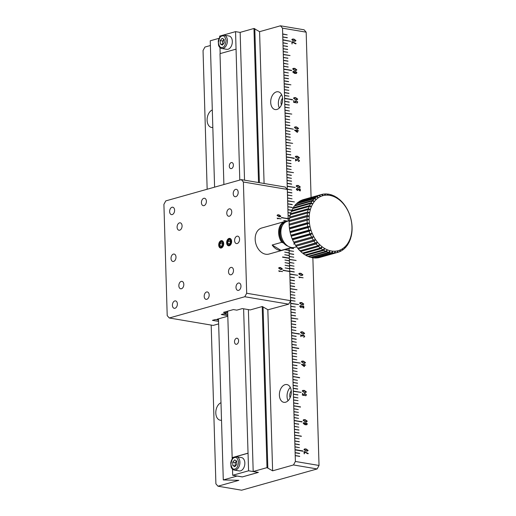 <?xml version="1.0" encoding="UTF-8"?>
<svg xmlns="http://www.w3.org/2000/svg" width="516" height="516" viewBox="0 0 516 516"><rect width="100%" height="100%" fill="white"/><g stroke="black" fill="none" stroke-linecap="round" stroke-linejoin="round"><path stroke-width="0.77" d="M220.848 248.067A3.754 2.438 99.6 0 1 219.358 246.009L219.274 245.61A3.025 1.967 99.6 0 1 219.197 244.9A3.025 1.967 99.6 0 1 219.797 242.514A3.025 1.967 99.6 0 1 222.835 242.281A3.025 1.967 99.6 0 1 222.067 246.822A3.025 1.967 99.6 0 1 219.274 245.61M219.797 242.514L220.01 242.159A3.754 2.438 99.6 0 1 222.086 240.708M219.88 243.558L219.919 245.764L221.229 246.545L222.506 245.119L222.467 242.913L221.158 242.133L219.88 243.558L222.486 244.004M219.919 245.764L221.661 246.061M244.539 180.181L240.153 32.373L253.962 28.483L259.58 31.67L280.446 25.8L304.098 29.793L306.169 32.166L311.077 197.447M317.134 468.947L293.481 464.955L272.616 470.824L266.998 467.638L253.188 471.527L258.368 472.398L242.275 476.932L237.096 476.055L223.286 479.945L238.837 480.332L217.971 486.207L241.623 490.2L317.134 468.947L319.03 465.458L312.87 257.819M210.393 45.518L204.936 47.053L203.04 50.542L207.155 189.249M211.186 325.074L215.901 483.834L217.971 486.207M219.197 38.274L210.251 40.79L214.591 187.153M290.347 248.054L293.546 248.596L290.734 247.944M319.03 465.458L295.384 461.465L295.21 455.699L299.712 456.286L295.204 455.525L295.126 452.771L299.628 453.532L295.12 452.597L295.036 449.9L302.924 451.236L295.029 449.61L294.952 446.914L299.454 447.675L294.946 446.74L294.862 443.986L299.37 444.747L294.855 443.812L294.778 441.057L299.28 441.819L294.771 440.883L294.688 438.129L299.196 438.89L294.681 437.955L294.604 435.233L301.35 436.143L294.597 435.001L294.513 432.279L299.022 433.04L294.507 432.098L294.43 429.351L298.932 430.112L294.423 429.17L294.339 426.422L298.848 427.183L294.339 426.248L294.255 423.494L298.758 424.255L294.249 423.32L294.172 420.624L302.054 421.959L294.159 420.334L294.081 417.637L298.583 418.399L294.075 417.463L293.991 414.709L298.5 415.47L293.991 414.535L293.907 411.781L298.409 412.368L293.901 411.607L293.823 408.853L298.325 409.614L293.817 408.678L293.733 405.957L300.486 406.866L293.727 405.724L293.649 403.002L298.151 403.764L293.643 402.822L293.559 400.074L298.061 400.655L293.552 399.894L293.475 397.146L297.977 397.907L293.469 396.972L293.385 394.218L297.893 394.979L293.378 394.043L293.301 391.347L301.176 392.386L293.294 391.057L293.211 388.361L297.719 389.122L293.204 388.187L293.127 385.433L297.629 386.194L293.12 385.258L293.036 382.504L297.545 383.265L293.03 382.33L292.953 379.576L297.455 380.337L292.946 379.402L292.862 376.68L299.615 377.589L292.856 376.448L292.778 373.726L297.281 374.481L292.772 373.545L292.688 370.798L297.197 371.559L292.688 370.617L292.604 367.869L297.106 368.63L292.598 367.689L292.514 364.941L297.023 365.702L292.514 364.767L292.43 362.071L300.306 363.109L292.424 361.781L292.34 359.084L296.848 359.846L292.34 358.91L292.256 356.156L296.758 356.743L292.25 355.982L292.166 353.215L296.674 353.989L292.166 353.054L292.082 350.3L296.584 350.886L292.075 350.125L291.998 347.403L298.745 348.313L291.991 347.171L291.908 344.443L296.416 345.204L291.901 344.269L291.824 341.521L296.326 342.282L291.817 341.34L291.733 338.593L296.242 339.354L291.727 338.412L291.65 335.664L296.152 336.426L291.643 335.49L291.566 332.794L299.448 334.123L291.553 332.504L291.476 329.808L295.978 330.569L291.469 329.634L291.385 326.88L295.894 327.641L291.379 326.705L291.301 323.951L295.803 324.712L291.295 323.777L291.211 321.023L295.72 321.784L291.211 320.849L291.127 318.127L297.88 319.036L291.121 317.895L291.037 315.166L295.545 315.927L291.037 314.992L290.953 312.245L295.455 312.825L290.947 312.064L290.863 309.316L295.371 310.077L290.863 309.136L290.779 306.388L295.281 306.968L290.772 306.207L290.695 303.518L298.57 304.556L290.682 303.227L290.605 300.531L295.107 301.118L290.598 300.357L290.521 297.603L295.023 298.364L290.514 297.429L290.431 294.675L294.933 295.262L290.424 294.501L290.347 291.746L294.849 292.507L290.34 291.572L290.256 288.85L297.01 289.753L290.25 288.618L290.173 285.89L294.675 286.651L290.166 285.716L290.082 282.962L294.591 283.723L290.076 282.787L289.998 280.04L294.501 280.801L289.992 279.859L289.908 277.111L294.417 277.872L289.902 276.931L289.824 274.241L297.7 275.28L289.818 273.944L289.734 271.255L294.243 272.016L289.734 271.081L289.65 268.326L294.152 269.088L289.644 268.152L289.56 265.398L294.068 266.159L289.56 265.224L289.476 262.47L293.978 263.231L289.47 262.296L289.392 259.574L296.139 260.477L289.386 259.335L289.302 256.613L293.804 257.2L289.295 256.439L289.218 253.685L293.72 254.446L289.212 253.511L289.128 250.763L293.63 251.344L289.121 250.583L289.057 248.415L289.115 250.228L285.051 249.544M287.909 209.606L291.869 210.276L287.909 209.599L287.825 206.845L292.327 207.432L287.818 206.671L287.735 203.917L292.243 204.678L287.735 203.743L287.651 201.021L294.404 201.924L287.644 200.782L287.567 198.06L292.069 198.821L287.56 197.886L287.476 195.132L291.979 195.719L287.47 194.958L287.393 192.204L291.895 192.965L287.386 192.029L287.302 189.282L291.811 190.043L287.296 189.101L287.219 186.411L295.094 187.45L287.212 186.115L287.128 183.425L291.637 184.186L287.122 183.251L287.044 180.497L291.546 181.258L287.038 180.323L286.954 177.569L291.463 178.33L286.948 177.394L286.87 174.64L291.372 175.401L286.864 174.466L286.78 171.744L293.533 172.647L286.773 171.505L286.696 168.784L291.198 169.545L286.69 168.609L286.606 165.855L291.114 166.616L286.606 165.681L286.522 162.927L291.024 163.688L286.515 162.753L286.432 160.005L290.94 160.76L286.432 159.825L286.348 157.135L294.223 158.173L286.341 156.838L286.257 154.149L290.766 154.91L286.257 153.968L286.174 151.22L290.676 151.807L286.167 151.046L286.09 148.292L290.592 149.053L286.083 148.118L285.999 145.364L290.502 145.951L285.993 145.19L285.916 142.468L292.662 143.371L285.909 142.229L285.825 139.507L290.334 140.268L285.819 139.333L285.741 136.579L290.244 137.34L285.735 136.405L285.651 133.65L290.16 134.412L285.645 133.476L285.567 130.722L290.069 131.483L285.561 130.548L285.477 127.858L293.365 129.187L285.471 127.562L285.393 124.872L289.895 125.633L285.387 124.691L285.303 121.944L289.811 122.705L285.296 121.77L285.219 119.015L289.721 119.776L285.213 118.841L285.129 116.087L289.637 116.848L285.129 115.913L285.045 113.191L291.798 114.094L285.038 112.952L284.955 110.231L289.463 110.992L284.955 110.056L284.871 107.302L289.373 107.889L284.864 107.128L284.78 104.374L289.289 105.135L284.78 104.2L284.697 101.446L289.199 102.033L284.69 101.271L284.613 98.582L292.488 99.62L284.6 98.285L284.522 95.595L289.025 96.176L284.516 95.415L284.439 92.667L288.941 93.428L284.432 92.487L284.348 89.739L288.85 90.326L284.342 89.565L284.264 86.811L288.767 87.572L284.258 86.636L284.174 83.915L290.927 84.817L284.168 83.676L284.09 80.954L288.592 81.715L284.084 80.78L284 78.026L288.509 78.787L283.994 77.852L283.916 75.097L288.418 75.858L283.91 74.923L283.826 72.169L288.334 72.93L283.819 71.995L283.742 69.305L291.617 70.344L283.736 69.009L283.652 66.319L288.16 67.08L283.652 66.138L283.568 63.391L288.07 64.152L283.561 63.21L283.478 60.462L287.986 61.223L283.478 60.288L283.394 57.534L287.896 58.295L283.387 57.36L283.31 54.632L290.057 55.541L283.297 54.399L283.22 51.677L287.722 52.264L283.213 51.503L283.129 48.749L287.638 49.51L283.129 48.575L283.045 45.821L287.547 46.408L283.039 45.647L282.962 42.892L287.464 43.654L282.955 42.718L282.871 40.029L290.76 41.357L282.865 39.732L282.787 37.042L287.289 37.803L282.781 36.862L282.697 34.114L287.206 34.875L282.691 33.933L282.523 28.167L306.169 32.166M287.993 212.534L290.785 213.005L287.993 212.528L287.909 209.773L291.798 210.431M288.076 215.404L290.011 215.727L288.076 215.391L287.999 212.702L290.734 213.16M289.476 218.603L288.167 218.378L288.089 215.688L289.947 216.004M243.391 182L246.687 293.256L244.79 296.739L169.28 317.991L167.203 315.624L163.907 204.375L165.804 200.885L241.314 179.632L243.391 182L287.309 189.424L288.173 218.558L281.426 217.7L288.18 218.842L288.244 221.041L288.173 218.558L289.457 218.771M300.789 275.383L302.318 275.396L302.918 274.783L300.873 273.299L299.332 273.293L298.745 273.899L300.789 275.383M299.312 277.279L303.144 277.801L298.829 276.95L299.596 277.769M301.66 304.659L303.182 304.672L303.789 304.059L301.737 302.576L300.202 302.57L299.609 303.176L301.66 304.659M301.879 306.549L303.247 307.981L303.84 307.968L303.556 306.001L302.699 305.898L303.505 306.31L303.589 307.826L301.247 305.711L300.241 305.666L299.731 306.388L300.796 307.53L301.396 307.504L299.996 306.414L300.551 305.859L301.879 306.549M300.525 305.865L299.977 306.42L300.551 305.859L299.977 306.42L301.183 307.459M302.531 333.936L304.053 333.949L304.659 333.336L302.608 331.853L301.073 331.846L300.48 332.452L302.531 333.936M303.763 337.109L304.737 336.297L303.408 335.065L302.582 335.097L302.15 335.806L300.738 334.716L300.809 336.645L300.841 335.103L302.202 336.213L303.066 335.265L304.498 336.271L303.511 337.077L304.279 337.077M302.344 335.768L303.066 335.265L302.344 335.768M303.395 363.212L304.924 363.225L305.524 362.613L303.479 361.129L301.937 361.123L301.35 361.735L303.395 363.212M305.607 365.135L304.292 364.799L304.118 364.141L304.085 364.76L301.415 364.309L304.163 366.534L304.517 366.418L304.337 365.038L305.491 365.193M304.266 392.489L305.788 392.508L306.394 391.889L304.343 390.406L302.808 390.399L302.215 391.012L304.266 392.489M304.266 393.624L305.085 393.637L306.452 394.837L305.427 395.701L306.472 394.83L305.104 393.631L304.272 393.624L303.756 394.347L304.105 395.172L302.789 394.921L302.473 393.269L302.344 395.108L304.453 395.52L303.988 394.385L305.008 393.837L306.24 394.824L305.259 395.656L306.007 395.682M304.446 395.204L303.969 394.392L305.008 393.837M305.137 421.765L306.659 421.785L307.265 421.166L305.214 419.682L303.679 419.676L303.085 420.288L305.137 421.765M307.343 423.926L306.323 422.933L305.201 422.862L304.666 423.617L305.091 424.507C303.382 423.965 303.144 423.391 304.382 422.798L303.614 422.675L304.169 422.643L303.176 423.307L305.072 424.745L306.73 424.784L307.343 423.926L306.717 424.791M303.801 422.817L304.382 422.798M306.001 451.042L307.53 451.061L308.136 450.442L306.085 448.959L304.543 448.952L303.956 449.565L306.001 451.042M307.749 453.725L308.271 453.519L304.298 451.5L303.976 451.739L304.208 453.867L304.401 451.945L307.749 453.725M298.184 187.547L299.706 187.566L300.312 186.953L298.261 185.47L296.726 185.463L296.132 186.07L298.184 187.547M298.403 189.443L299.77 190.868L300.364 190.862L300.08 188.895L299.228 188.908L300.035 189.204L300.112 190.72L297.771 188.604L296.764 188.553L296.255 189.282L297.319 190.423L297.919 190.398L296.519 189.308L297.074 188.753L298.403 189.443M297.706 190.352L296.5 189.314L297.074 188.753M297.313 158.27L298.841 158.289L299.441 157.677L297.397 156.193L295.855 156.187L295.268 156.793L297.313 158.27M297.358 159.438L298.19 159.405L299.506 160.637L298.532 161.456L299.525 160.631L298.19 159.405L297.364 159.431L296.939 160.147L295.526 159.051L295.597 160.986L295.629 159.438L296.99 160.547L297.848 159.605L299.286 160.611L298.3 161.418L299.067 161.418M297.145 160.244L297.848 159.605M296.448 128.994L297.971 129.013L298.577 128.4L296.526 126.917L294.991 126.91L294.397 127.516L296.448 128.994M298.654 130.922L297.345 130.58L297.171 129.922L297.139 130.548L294.468 130.096L297.216 132.322L297.564 132.206L297.384 130.825L298.654 130.922M295.578 99.717L297.1 99.736L297.706 99.124L295.655 97.64L294.12 97.634L293.527 98.24L295.578 99.717M296.752 102.929L297.784 102.065L296.416 100.859L295.584 100.852L295.062 101.581L295.416 102.4L294.101 102.155L293.785 100.497L293.656 102.336L295.765 102.755L295.3 101.62L296.319 101.072L297.551 102.058L296.571 102.89L297.313 102.916M295.3 101.62L296.319 101.072L295.3 101.62M294.707 70.44L296.229 70.46L296.835 69.847L294.791 68.364L293.249 68.357L292.662 68.963L294.707 70.44M296.919 72.601L295.894 71.608L294.771 71.543L294.243 72.292L294.668 73.188C292.953 72.64 292.714 72.072 293.952 71.472L293.191 71.356L293.739 71.318L292.746 71.982L294.649 73.427L296.3 73.466L296.919 72.601L296.294 73.466M293.385 71.492L293.952 71.472M293.836 41.164L295.365 41.183L295.965 40.571L293.92 39.081L292.379 39.081L291.792 39.687L293.836 41.164M295.584 43.847L296.107 43.647L292.133 41.622L291.811 41.867L292.043 43.989L292.237 42.073L295.584 43.847M292.237 42.073L292.017 43.995M281.439 104.929A4.96 3.219 99.6 0 1 282.575 98.221M290.127 397.694A4.96 3.219 99.6 0 1 291.263 390.986M223.286 479.945L218.5 318.849M248.383 309.606L253.188 471.527M253.962 28.483L258.535 182.541M262.218 306.543L266.998 467.638M267.83 467.78L263.057 306.988M259.367 182.683L254.801 28.625M259.58 31.67L264.089 183.483M267.836 309.761L272.616 470.824M282.62 98.995A9.017 5.857 -80.4 0 0 278.163 91.784A9.017 5.857 -80.4 0 0 270.881 99.691A9.017 5.857 -80.4 0 0 275.157 109.56A9.017 5.857 -80.4 0 0 282.62 98.995M291.308 391.76A9.017 5.857 -80.4 0 0 286.851 384.549A9.017 5.857 -80.4 0 0 279.575 392.463A9.017 5.857 -80.4 0 0 283.845 402.325A9.017 5.857 -80.4 0 0 291.308 391.76M291.785 190.036L287.302 189.282M291.54 181.084L287.044 180.497M293.533 172.647L286.78 171.744M286.503 162.933L291.018 163.514M286.238 154.155L290.76 154.729M290.676 151.807L286.174 151.22M292.662 143.371L285.916 142.468M285.632 133.657L290.153 134.237M289.792 122.698L285.303 121.944M289.283 104.961L284.78 104.374M284.503 95.595L289.025 96.176M290.927 84.817L284.174 83.915M288.412 75.684L283.916 75.097M283.632 66.319L288.154 66.899M283.374 57.54L287.889 58.121M290.057 55.541L283.31 54.632M283.11 48.756L287.631 49.336M287.283 37.623L282.787 37.042M280.446 25.8L282.523 28.167M295.384 461.465L293.481 464.955M294.759 441.064L299.274 441.644M299.17 438.89L294.688 438.129M294.494 432.279L299.016 432.86M298.925 429.931L294.43 429.351M294.236 423.501L298.751 424.081M302.041 421.662L294.172 420.624M298.409 412.368L293.907 411.781M293.623 403.002L298.145 403.583M298.061 400.655L293.559 400.074M293.365 394.224L297.887 394.805M301.176 392.386L293.301 391.347M293.017 382.511L297.538 383.091M292.759 373.726L297.274 374.306M292.495 364.947L297.016 365.528M300.306 363.109L292.43 362.071M292.237 356.163L296.758 356.743M291.979 347.41L298.732 348.539M296.41 345.03L291.908 344.443M291.63 335.671L296.145 336.251M299.435 333.833L291.566 332.794M291.366 326.886L295.887 327.466M295.797 324.538L291.301 323.951M291.018 315.173L295.539 315.753M295.281 306.968L290.779 306.388M298.57 304.556L290.695 303.518M284.664 249.654L289.115 250.402L289.192 252.866L284.684 252.105L289.199 253.04L289.27 255.497L284.761 254.736L289.276 255.672L289.347 258.077L282.594 257.226L289.353 258.368L289.424 260.767L284.922 260.006L289.431 260.941L289.502 263.405L285 262.644L289.508 263.579L289.579 266.037L285.077 265.276L289.586 266.217L289.657 268.675L285.155 267.914L289.663 268.849L289.734 271.255L282.987 270.403L289.747 271.545L290.611 300.673L246.687 293.256M220.99 402.725A9.017 5.857 -80.4 0 0 215.804 412.071A9.017 5.857 -80.4 0 0 220.261 420.224A9.017 5.857 -80.4 0 0 221.512 420.23M212.302 109.96A9.017 5.857 -80.4 0 0 207.116 119.306A9.017 5.857 -80.4 0 0 211.573 127.458A9.017 5.857 -80.4 0 0 212.824 127.458M290.714 247.951L293.54 248.415M289.121 250.595L293.63 251.344M289.212 253.524L293.714 254.272M289.295 256.452L293.804 257.2M289.386 259.348L296.139 260.477M289.47 262.302L293.959 263.231M289.56 265.23L294.049 266.159M289.644 268.159L294.146 268.913M289.734 271.087L294.236 271.842M289.818 273.957L297.7 275.28M289.908 276.944L294.41 277.692M289.992 279.872L294.494 280.62M290.076 282.8L294.565 283.723M290.166 285.729L294.668 286.477M290.25 288.625L297.01 289.753M290.34 291.579L294.829 292.507M290.424 294.507L294.933 295.262M290.514 297.435L295.017 298.19M290.598 300.364L295.107 301.118M290.843 309.142L295.365 309.897M290.927 312.07L295.436 312.999M291.101 317.895L297.88 319.036M291.185 320.855L295.713 321.61M291.45 329.64L295.958 330.562M291.708 338.419L296.236 339.173M291.798 341.347L296.307 342.276M292.056 350.132L296.565 351.061M292.146 353.06L296.668 353.815M292.32 358.917L296.829 359.839M292.578 367.695L297.087 368.624M292.662 370.623L297.177 371.552M292.836 376.454L299.603 377.815M292.927 379.408L297.435 380.337M293.101 385.265L297.622 386.02M293.185 388.193L297.713 388.948M293.449 396.972L297.958 397.901M293.707 405.731L300.473 407.092M293.798 408.685L298.306 409.614M293.972 414.542L298.493 415.296M294.055 417.47L298.564 418.399M294.314 426.248L298.829 427.177M294.578 435.007L301.338 436.368M294.836 443.818L299.364 444.573M294.926 446.746L299.435 447.675M295.01 449.617L302.911 450.939M295.1 452.603L299.622 453.358M295.184 455.525L299.693 456.454M287.18 34.869L282.671 33.94M290.734 41.351L282.845 39.738M287.444 43.654L282.936 42.725M287.528 46.582L283.02 45.653M287.722 52.264L283.194 51.51M287.98 61.049L283.452 60.288M288.051 64.145L283.542 63.216M291.605 70.627L283.716 69.015M288.315 72.93L283.8 72.001M288.502 78.613L283.974 77.858M288.586 81.541L284.064 80.786M288.76 87.398L284.239 86.643M288.85 90.326L284.322 89.565M288.934 93.248L284.413 92.493M292.475 99.911L284.58 98.292M289.179 102.207L284.671 101.278M289.373 107.889L284.845 107.135M289.444 110.992L284.935 110.063M291.798 114.094L285.019 112.959M289.631 116.674L285.103 115.919M289.702 119.77L285.193 118.841M289.889 125.453L285.367 124.698M293.346 129.187L285.451 127.568M290.05 131.483L285.541 130.554M290.237 137.166L285.716 136.411M290.308 140.268L285.8 139.339M290.502 145.951L285.974 145.196M290.572 149.047L286.064 148.124M294.21 158.464L286.322 156.845M290.934 160.586L286.412 159.831M291.108 166.442L286.58 165.688M291.179 169.545L286.67 168.616M291.366 175.227L286.844 174.472M291.443 178.323L286.928 177.401M291.63 184.006L287.102 183.251M295.094 187.45L287.193 186.121M291.888 192.79L287.386 192.042M291.979 195.719L287.47 194.971M292.05 198.821L287.56 197.892M294.404 201.924L287.644 200.795M292.237 204.504L287.735 203.749M292.308 207.6L287.818 206.677M289.476 218.61L288.167 218.391M300.873 273.299L302.918 274.783M302.898 274.789L302.305 275.402M299.325 273.293L300.854 273.306M298.829 276.963L303.124 277.801M300.189 302.576L301.718 302.582L303.789 304.059M303.769 304.066L303.176 304.679M300.235 305.666L301.247 305.711M301.228 305.717L302.066 306.42M302.047 306.427L302.279 306.865M302.26 306.872L303.589 307.826M302.699 305.911L303.556 306.001M303.737 306.291L303.821 307.975M301.06 331.853L302.589 331.859L304.659 333.336M304.64 333.342L304.04 333.955M300.822 335.103L300.951 336.097M300.918 334.903L302.15 335.806M302.57 335.097L303.408 335.065M303.389 335.071L304.737 336.297L303.743 337.116M303.047 335.271L302.344 335.91M301.931 361.129L303.46 361.135L305.524 362.613M305.504 362.619L304.911 363.232M304.208 364.206L304.272 364.806L305.698 365.076M304.524 366.334L304.337 365.038M301.421 364.322L304.085 364.76M304.343 390.406L306.394 391.889M306.375 391.896L305.782 392.508M302.795 390.406L304.324 390.412M302.557 393.334L302.789 394.921M302.769 394.927L304.105 395.172M305.214 419.682L307.265 421.166M307.246 421.172L306.652 421.785M303.666 419.682L305.195 419.689M305.195 422.868L306.323 422.933L307.323 423.933M304.356 422.681L304.356 422.791C303.124 423.397 303.363 423.965 305.072 424.513L305.349 424.558M306.085 448.959L308.136 450.442M308.11 450.449L307.517 451.061M304.537 448.959L306.065 448.965M308.297 453.583L307.839 453.777M304.427 452.925L304.401 451.945M304.408 452.925L304.472 453.48M304.279 451.513L307.988 453.474M296.713 185.463L298.242 185.476L300.312 186.953M300.293 186.96L299.699 187.572M296.758 188.559L297.771 188.604L298.59 189.314M298.57 189.32L300.112 190.72M299.228 188.798L300.08 188.895M300.26 189.185L300.344 190.868M297.397 156.193L299.441 157.677M299.422 157.683L298.829 158.296M295.849 156.187L297.377 156.2M295.694 160.179L295.629 159.438M295.713 160.444L295.829 160.811M295.707 159.244L296.558 159.831M296.539 159.837L296.939 160.147M296.526 126.917L298.577 128.4M298.558 128.407L297.958 129.019M294.978 126.91L296.507 126.917M297.364 130.832L297.468 132.019M294.468 130.103L297.139 130.548M297.255 129.987L297.345 130.58M297.326 130.587L298.487 130.787M295.655 97.64L297.706 99.124L297.093 99.743M294.107 97.634L295.636 97.64M293.868 100.562L294.081 102.162L295.416 102.4M295.578 100.859L296.416 100.859M296.397 100.865L297.784 102.065M297.758 102.071L296.732 102.936M296.3 101.078L295.281 101.626L295.662 102.355M294.791 68.364L296.835 69.847L296.223 70.46M293.243 68.357L294.771 68.364M294.765 71.543L295.894 71.608M295.874 71.614L296.9 72.608M293.926 71.363L293.933 71.472C292.695 72.072 292.933 72.646 294.649 73.195L294.668 73.188M293.92 39.081L295.965 40.571L295.352 41.183M292.372 39.081L293.901 39.087M292.114 41.635L296.087 43.654L295.674 43.899M279.362 107.973A9.017 5.857 99.6 0 1 281.613 94.66M288.051 400.738A9.017 5.857 99.6 0 1 290.302 387.432M300.776 275.17L302.202 275.17L300.776 275.17L298.957 273.957L299.396 273.519L298.957 273.957M301.647 304.446L303.073 304.446L301.647 304.446L299.822 303.234L300.267 302.795L299.822 303.234M302.518 333.723L303.943 333.729L302.518 333.723L300.693 332.51L302.028 331.994L304.421 333.284L303.943 333.729M303.382 363L304.814 363.006L303.382 363L301.563 361.787L302.892 361.271L305.291 362.561L304.814 363.006M301.95 364.638L304.201 366.192L301.95 364.638M304.253 392.276L305.672 392.283L304.253 392.276L302.428 391.063L303.763 390.548L306.162 391.838L305.659 392.283M305.124 421.553L306.543 421.559L305.124 421.553L303.298 420.34L304.634 419.83L307.033 421.114L306.53 421.566M306.001 424.571L306.704 424.52L306.001 424.571L304.885 423.649L305.511 423.043L307.11 423.958L306.691 424.526M305.485 423.049L304.885 423.649L306.027 424.565M305.988 450.829L307.407 450.836L305.988 450.829L304.169 449.617L304.608 449.178L304.169 449.617M298.171 187.34L299.59 187.347L298.171 187.34L296.371 186.121L296.79 185.689L296.345 186.128L298.171 187.34M297.3 158.064L298.719 158.07L297.3 158.064L295.5 156.845L295.92 156.412L295.481 156.851L297.3 158.064M294.61 127.575L295.049 127.136L294.61 127.575L296.436 128.787L297.848 128.794M294.997 130.419L297.248 131.973L294.997 130.419M295.565 99.511L296.984 99.517L295.565 99.511L293.739 98.292L294.185 97.859L293.739 98.292M294.694 70.228L296.113 70.241L294.694 70.228L292.895 69.015L293.314 68.583L292.875 69.015L294.694 70.228M295.578 73.246L296.274 73.201L295.578 73.246L294.462 72.33L295.081 71.724L296.681 72.64L296.261 73.201M295.062 71.73L294.462 72.33L295.597 73.24M293.823 40.951L295.242 40.964L293.823 40.951L292.024 39.738L292.443 39.306L292.004 39.738L293.823 40.951M300.796 275.163L298.977 273.951L300.286 273.441L302.686 274.731L302.202 275.17M301.666 304.44L299.841 303.227L301.157 302.718L303.556 304.008L303.073 304.446M302.537 333.717L300.712 332.504M303.402 362.993L301.583 361.781M301.97 364.631L304.118 364.993L304.201 366.192M304.272 392.27L302.453 391.057M305.143 421.546L303.318 420.334M306.007 450.823L304.188 449.61L305.504 449.107L307.897 450.391L307.401 450.842M296.345 186.128L297.68 185.612L300.08 186.895L299.577 187.347M295.481 156.851L296.81 156.335L299.209 157.619L298.712 158.07M294.63 127.568L295.945 127.059L298.338 128.342L297.861 128.787L296.436 128.787L294.63 127.568M295.017 130.419L297.171 130.78L297.248 131.973M295.584 99.504L293.759 98.292L295.075 97.782L297.474 99.066L296.971 99.517M292.875 69.015L294.204 68.505L296.603 69.789L296.1 70.241M292.004 39.738L293.34 39.229L295.733 40.512L295.236 40.964M258.271 472.43L248.583 470.792L232.69 475.268L242.372 476.9L258.271 472.385M239.785 180.065L235.554 31.637L240.159 32.418M248.583 470.792L243.61 308.8M232.206 459.027L227.653 311.2M223.892 184.535L220.01 53.651L235.902 49.175M220.171 53.606L219.997 47.595M219.693 37.442L219.655 36.114L221.893 35.488M232.69 475.268L232.51 469.186M235.554 31.637L223.144 35.133M231.432 168.597A3.083 2 99.6 0 1 230.833 168.629A3.083 2 99.6 0 1 229.368 165.262A3.083 2 99.6 0 1 231.858 162.559A3.083 2 99.6 0 1 233.374 165.475A3.083 2 99.6 0 1 231.432 168.597M236.644 344.256A3.083 2 99.6 0 1 236.044 344.295A3.083 2 99.6 0 1 234.587 340.921A3.083 2 99.6 0 1 237.07 338.219A3.083 2 99.6 0 1 238.585 341.134A3.083 2 99.6 0 1 236.644 344.256M247.893 453.196L232 457.673M232.168 457.698L234.399 457.073M235.657 456.718L248.061 453.229M239.572 239.166A3.754 2.438 -80.4 0 0 237.715 236.16A3.754 2.438 -80.4 0 0 234.683 239.456A3.754 2.438 -80.4 0 0 236.463 243.571A3.754 2.438 -80.4 0 0 239.572 239.166M240.966 286.006A3.754 2.438 -80.4 0 0 239.108 283.007A3.754 2.438 -80.4 0 0 236.076 286.303A3.754 2.438 -80.4 0 0 237.857 290.411A3.754 2.438 -80.4 0 0 240.966 286.006M238.186 192.32A3.754 2.438 -80.4 0 0 236.328 189.32A3.754 2.438 -80.4 0 0 233.297 192.616A3.754 2.438 -80.4 0 0 235.077 196.725A3.754 2.438 -80.4 0 0 238.186 192.32M174.595 210.218A3.754 2.438 -80.4 0 0 172.737 207.213A3.754 2.438 -80.4 0 0 169.706 210.515A3.754 2.438 -80.4 0 0 171.486 214.624A3.754 2.438 -80.4 0 0 174.595 210.218M177.375 303.905A3.754 2.438 -80.4 0 0 175.517 300.899A3.754 2.438 -80.4 0 0 172.486 304.201A3.754 2.438 -80.4 0 0 174.266 308.31A3.754 2.438 -80.4 0 0 177.375 303.905M223.68 243.642A3.754 2.438 -80.4 0 0 221.822 240.637A3.754 2.438 -80.4 0 0 218.79 243.933A3.754 2.438 -80.4 0 0 220.571 248.041A3.754 2.438 -80.4 0 0 223.68 243.642M231.626 241.404A3.754 2.438 -80.4 0 0 229.768 238.398A3.754 2.438 -80.4 0 0 226.737 241.694A3.754 2.438 -80.4 0 0 228.517 245.803A3.754 2.438 -80.4 0 0 231.626 241.404M231.749 211.844A3.754 2.438 -80.4 0 0 229.891 208.845A3.754 2.438 -80.4 0 0 226.859 212.141A3.754 2.438 -80.4 0 0 228.64 216.249A3.754 2.438 -80.4 0 0 231.749 211.844M182.071 225.827A3.754 2.438 -80.4 0 0 180.213 222.822A3.754 2.438 -80.4 0 0 177.181 226.124A3.754 2.438 -80.4 0 0 178.962 230.233A3.754 2.438 -80.4 0 0 182.071 225.827M206.394 201.272A3.754 2.438 -80.4 0 0 204.53 198.267A3.754 2.438 -80.4 0 0 201.498 201.562A3.754 2.438 -80.4 0 0 203.278 205.671A3.754 2.438 -80.4 0 0 206.394 201.272M183.812 284.38A3.754 2.438 -80.4 0 0 181.955 281.375A3.754 2.438 -80.4 0 0 178.923 284.677A3.754 2.438 -80.4 0 0 180.703 288.786A3.754 2.438 -80.4 0 0 183.812 284.38M233.49 270.397A3.754 2.438 -80.4 0 0 231.632 267.398A3.754 2.438 -80.4 0 0 228.601 270.694A3.754 2.438 -80.4 0 0 230.381 274.802A3.754 2.438 -80.4 0 0 233.49 270.397M175.988 257.065A3.754 2.438 -80.4 0 0 174.131 254.059A3.754 2.438 -80.4 0 0 171.099 257.355A3.754 2.438 -80.4 0 0 172.879 261.464A3.754 2.438 -80.4 0 0 175.988 257.065M209.174 294.959A3.754 2.438 -80.4 0 0 207.316 291.953A3.754 2.438 -80.4 0 0 204.278 295.249A3.754 2.438 -80.4 0 0 206.065 299.357A3.754 2.438 -80.4 0 0 209.174 294.959M244.79 296.739L288.708 304.163L267.991 309.787L262.322 306.517L250.228 309.923L242.339 308.587L236.78 310.155L233.4 309.581L223.467 312.38L226.84 312.948L221.28 314.515L227.782 315.618M218.649 323.88L213.198 325.415L169.28 317.991M218.539 320.036L215.424 319.514L212.444 320.352L218.578 321.384M227.801 316.231L217.068 319.249L218.513 319.275M277.576 218.423L281.026 218.894L277.137 218.133L277.827 218.868M278.904 216.72L280.278 216.733L280.827 216.178L278.982 214.843L277.595 214.837L277.066 215.385L278.904 216.72M279.143 271.126L282.587 271.59L278.704 270.829L279.395 271.564M280.472 269.416L281.846 269.429L282.387 268.881L280.543 267.54L279.162 267.54L278.627 268.088L280.472 269.416M287.799 221.171L283.748 220.487L286.786 221.171M287.051 221.216L287.406 221.28M241.314 179.632L285.232 187.05L287.309 189.424M223.815 313.805L227.75 314.47M226.84 312.948L226.795 311.438M284.684 252.111L289.173 253.034M284.922 260.019L289.411 260.941M285.077 265.288L289.566 266.211M282.981 270.12L289.728 271.539M288.708 304.163L290.611 300.673M281.413 217.417L288.16 218.842M277.137 218.139L281.007 218.9M278.982 214.843L280.827 216.178M280.801 216.185L280.272 216.739M277.582 214.843L278.963 214.85M278.704 270.842L282.568 271.597M280.543 267.54L282.387 268.881M282.368 268.888L281.833 269.436M279.15 267.54L280.523 267.546M289.095 250.234L285.032 249.55M287.78 221.171L283.748 220.493M289.637 268.681L285.155 267.92M289.482 263.412L285 262.65M289.328 258.084L282.587 256.942M289.25 255.504L284.761 254.749M277.253 215.436L277.653 215.043L277.253 215.436L278.892 216.526L280.594 216.14L280.169 216.533M278.84 268.127L280.02 267.675L282.175 268.83L280.478 269.223L278.84 268.127L279.214 267.74L278.821 268.133L280.459 269.223L282.155 268.836M281.723 269.236L282.175 268.83M277.273 215.43L278.453 214.972L280.614 216.133L278.892 216.526L277.273 215.43M228.794 245.829A3.754 2.438 99.6 0 1 227.311 243.771L227.227 243.371A3.025 1.967 99.6 0 1 227.143 242.662A3.025 1.967 99.6 0 1 227.75 240.275A3.025 1.967 99.6 0 1 230.781 240.043A3.025 1.967 99.6 0 1 230.013 244.584A3.025 1.967 99.6 0 1 227.227 243.371M227.75 240.275L227.956 239.927A3.754 2.438 99.6 0 1 230.039 238.469M227.833 241.327L227.866 243.533L229.175 244.307L230.452 242.881L230.42 240.675L229.104 239.895L227.833 241.327L230.433 241.765M227.866 243.533L229.607 243.823M222.738 35.243A6.76 4.392 99.6 0 1 224.06 35.159L228.988 35.991A6.76 4.392 99.6 0 1 232.194 43.389A6.76 4.392 99.6 0 1 226.737 49.33L221.809 48.491C220.274 48.175 219.19 47.104 218.545 45.279L218.255 41.183C218.842 38.055 220.261 36.081 222.512 35.249L224.06 35.159A6.76 4.392 99.6 0 1 227.266 42.557A6.76 4.392 99.6 0 1 221.809 48.491M220.293 43.957L222.332 45.092L224.273 42.841L224.17 39.461L222.132 38.326L220.197 40.577L220.293 43.957L222.77 44.376L222.725 42.686L222.673 40.996L220.197 40.577M222.673 40.996L224.054 39.397M223.099 44.202A3.006 1.954 99.6 0 1 222.725 42.686A3.006 1.954 99.6 0 1 223.641 39.874A3.006 1.954 99.6 0 1 224.125 39.435M286.038 221.809A12.919 9.391 74.3 0 0 279.601 230.13A12.919 9.391 74.3 0 0 283.149 242.849L283.858 243.281M283.149 242.849L281.704 242.327A13.519 9.823 74.3 0 1 278.621 232.742A13.519 9.823 74.3 0 1 285.096 221.435A13.519 9.823 74.3 0 1 286.909 221.171L287.309 221.306M289.953 246.99L290.605 247.738A13.519 9.823 74.3 0 0 292.03 247.564M281.704 242.327L272.164 245.01L281.065 250.421L290.605 247.738M285.096 221.435L261.644 228.033A13.519 9.823 74.3 0 0 255.175 239.34A13.519 9.823 74.3 0 0 268.971 254.065L292.062 247.57M281.065 250.421A13.519 9.823 -105.7 0 1 272.164 245.01M282.375 225.55A12.016 8.733 74.3 0 0 280.014 233.348A12.016 8.733 74.3 0 0 288.212 246.287M235.251 456.828A6.76 4.392 99.6 0 1 236.573 456.75L241.501 457.582A6.76 4.392 99.6 0 1 244.707 464.981A6.76 4.392 99.6 0 1 239.25 470.915L234.322 470.082C232.787 469.76 231.703 468.689 231.058 466.864L230.768 462.775C231.355 459.64 232.774 457.666 235.025 456.841L236.573 456.75A6.76 4.392 99.6 0 1 239.779 464.148A6.76 4.392 99.6 0 1 234.322 470.082M232.806 465.542L234.845 466.677L236.78 464.426L236.683 461.046L234.645 459.917L232.71 462.162L232.806 465.542L235.283 465.961L235.238 464.271L235.186 462.581L232.71 462.162M235.186 462.581L236.567 460.982M235.612 465.787A3.006 1.954 99.6 0 1 235.238 464.271A3.006 1.954 99.6 0 1 236.154 461.459A3.006 1.954 99.6 0 1 236.638 461.02M303.511 199.576A30.051 21.833 74.3 0 0 301.666 200.227L319.552 195.19L320.694 196.473A28.548 20.743 -105.7 0 1 323.158 195.609A28.548 20.743 -105.7 0 1 325.731 195.183A28.548 20.743 -105.7 0 1 328.389 195.196A28.548 20.743 -105.7 0 1 331.072 195.648A28.548 20.743 -105.7 0 1 333.755 196.538A28.548 20.743 -105.7 0 1 336.38 197.847A28.548 20.743 -105.7 0 1 338.915 199.557A28.548 20.743 -105.7 0 1 341.321 201.633A28.548 20.743 -105.7 0 1 343.559 204.052A28.548 20.743 -105.7 0 1 345.585 206.774A28.548 20.743 -105.7 0 1 347.378 209.754A28.548 20.743 -105.7 0 1 348.906 212.947A28.548 20.743 -105.7 0 1 350.145 216.301A28.548 20.743 -105.7 0 1 351.073 219.764A28.548 20.743 -105.7 0 1 351.68 223.28A28.548 20.743 -105.7 0 1 351.951 226.795A28.548 20.743 -105.7 0 1 351.886 230.252A28.548 20.743 -105.7 0 1 351.486 233.6A28.548 20.743 -105.7 0 1 350.751 236.78A28.548 20.743 -105.7 0 1 349.7 239.746A28.548 20.743 -105.7 0 1 348.352 242.456A28.548 20.743 -105.7 0 1 346.72 244.855A28.548 20.743 -105.7 0 1 344.83 246.912A28.548 20.743 -105.7 0 1 342.714 248.602A28.548 20.743 -105.7 0 1 340.412 249.886L340.296 251.402A30.051 21.833 74.3 0 0 342.024 250.441L342.714 248.602L342.695 249.989A30.051 21.833 74.3 0 0 344.282 248.725L344.83 246.912L344.888 248.157A30.051 21.833 74.3 0 0 346.3 246.609L346.72 244.855L346.842 245.932A30.051 21.833 74.3 0 0 348.061 244.132L348.352 242.456L348.519 243.352A30.051 21.833 74.3 0 0 349.532 241.327L349.7 239.746L349.893 240.462A30.051 21.833 74.3 0 0 350.68 238.244L350.751 236.78L350.951 237.302A30.051 21.833 74.3 0 0 351.499 234.922L351.673 233.929A30.051 21.833 74.3 0 0 351.977 231.42L352.047 230.388A30.051 21.833 74.3 0 0 352.093 227.795L352.067 226.73A30.051 21.833 74.3 0 0 351.86 224.099L351.725 223.028A30.051 21.833 74.3 0 0 351.273 220.397L351.041 219.332A30.051 21.833 74.3 0 0 350.345 216.739L350.016 215.701A30.051 21.833 74.3 0 0 349.087 213.192L348.668 212.192A30.051 21.833 74.3 0 0 347.52 209.806L347.016 208.864A30.051 21.833 74.3 0 0 345.675 206.632L345.088 205.761A30.051 21.833 74.3 0 0 343.572 203.723L342.921 202.936A30.051 21.833 74.3 0 0 341.25 201.124L340.541 200.44A30.051 21.833 74.3 0 0 338.741 198.879L338.915 199.557L337.986 198.305A30.051 21.833 74.3 0 0 336.084 197.028L336.38 197.847L335.297 196.564A30.051 21.833 74.3 0 0 333.33 195.59L333.755 196.538L332.523 195.254A30.051 21.833 74.3 0 0 330.517 194.59L331.072 195.648L329.698 194.384A30.051 21.833 74.3 0 0 327.686 194.042L328.389 195.196L326.873 193.971A30.051 21.833 74.3 0 0 324.887 193.964L325.731 195.183L324.087 194.029A30.051 21.833 74.3 0 0 322.158 194.345L323.158 195.609L321.391 194.545A30.051 21.833 74.3 0 0 319.552 195.19L320.694 196.473L318.824 195.519A30.051 21.833 74.3 0 0 317.095 196.48L318.391 197.763A28.548 20.743 -105.7 0 1 320.694 196.473A28.548 20.743 -105.7 0 1 323.158 195.609A28.548 20.743 -105.7 0 1 325.731 195.183A28.548 20.743 -105.7 0 1 328.389 195.196A28.548 20.743 -105.7 0 1 331.072 195.648A28.548 20.743 -105.7 0 1 333.755 196.538A28.548 20.743 -105.7 0 1 336.38 197.847A28.548 20.743 -105.7 0 1 338.915 199.557A28.548 20.743 -105.7 0 1 341.321 201.633A28.548 20.743 -105.7 0 1 343.559 204.052A28.548 20.743 -105.7 0 1 345.585 206.774A28.548 20.743 -105.7 0 1 347.378 209.754A28.548 20.743 -105.7 0 1 348.906 212.947A28.548 20.743 -105.7 0 1 350.145 216.301A28.548 20.743 -105.7 0 1 351.073 219.764A28.548 20.743 -105.7 0 1 351.68 223.28A28.548 20.743 -105.7 0 1 351.951 226.795A28.548 20.743 -105.7 0 1 351.886 230.252A28.548 20.743 -105.7 0 1 351.486 233.6A28.548 20.743 -105.7 0 1 350.751 236.78A28.548 20.743 -105.7 0 1 349.7 239.746A28.548 20.743 -105.7 0 1 348.352 242.456A28.548 20.743 -105.7 0 1 346.72 244.855A28.548 20.743 -105.7 0 1 344.83 246.912A28.548 20.743 -105.7 0 1 342.714 248.602A28.548 20.743 -105.7 0 1 340.412 249.886A28.548 20.743 -105.7 0 1 337.954 250.75L337.728 252.376A30.051 21.833 74.3 0 0 339.573 251.731L340.412 249.886L340.296 251.402L339.638 251.589L340.296 251.402A30.051 21.833 74.3 0 0 342.024 250.441L342.714 248.602L342.695 249.989L342.134 250.144L342.695 249.989A30.051 21.833 74.3 0 0 344.282 248.725L344.83 246.912L344.888 248.157L344.411 248.286L344.888 248.157A30.051 21.833 74.3 0 0 346.3 246.609L346.72 244.855L346.842 245.932L346.436 246.042L346.842 245.932A30.051 21.833 74.3 0 0 348.061 244.132L348.352 242.456L348.177 243.449L348.519 243.352A30.051 21.833 74.3 0 0 349.532 241.327L349.7 239.746L349.893 240.462A30.051 21.833 74.3 0 0 350.68 238.244L350.751 236.78L350.951 237.302A30.051 21.833 74.3 0 0 351.499 234.922L351.673 233.929A30.051 21.833 74.3 0 0 351.977 231.42L352.047 230.388A30.051 21.833 74.3 0 0 352.093 227.795L352.067 226.73A30.051 21.833 74.3 0 0 351.86 224.099L351.725 223.028A30.051 21.833 74.3 0 0 351.273 220.397L351.041 219.332A30.051 21.833 74.3 0 0 350.345 216.739L350.016 215.701A30.051 21.833 74.3 0 0 349.087 213.192L348.668 212.192A30.051 21.833 74.3 0 0 347.52 209.806L347.016 208.864A30.051 21.833 74.3 0 0 345.675 206.632L345.088 205.761A30.051 21.833 74.3 0 0 343.572 203.723L342.921 202.936A30.051 21.833 74.3 0 0 341.25 201.124L340.541 200.44A30.051 21.833 74.3 0 0 338.741 198.879L338.915 199.557L337.986 198.305A30.051 21.833 74.3 0 0 336.084 197.028L336.38 197.847L335.297 196.564A30.051 21.833 74.3 0 0 333.33 195.59L333.755 196.538L332.523 195.254A30.051 21.833 74.3 0 0 330.517 194.59L331.072 195.648L329.698 194.384A30.051 21.833 74.3 0 0 327.686 194.042L328.389 195.196L326.873 193.971A30.051 21.833 74.3 0 0 324.887 193.964L325.731 195.183L324.087 194.029A30.051 21.833 74.3 0 0 322.158 194.345L323.158 195.609L321.391 194.545L303.511 199.576A30.051 21.833 74.3 0 0 301.666 200.227L319.552 195.19A30.051 21.833 74.3 0 1 321.391 194.545L303.511 199.576M300.938 200.55A30.051 21.833 74.3 0 0 299.216 201.511L317.095 196.48L318.391 197.763L316.424 196.931A30.051 21.833 74.3 0 0 314.844 198.196L316.282 199.447A28.548 20.743 -105.7 0 1 318.391 197.763A28.548 20.743 -105.7 0 1 320.694 196.473L318.824 195.519L300.938 200.55A30.051 21.833 74.3 0 0 299.216 201.511L317.095 196.48A30.051 21.833 74.3 0 1 318.824 195.519L300.938 200.55M298.538 201.969A30.051 21.833 74.3 0 0 296.958 203.227L314.844 198.196L316.282 199.447L314.231 198.763A30.051 21.833 74.3 0 0 312.819 200.311L314.392 201.504A28.548 20.743 -105.7 0 1 316.282 199.447A28.548 20.743 -105.7 0 1 318.391 197.763L316.424 196.931L298.538 201.969A30.051 21.833 74.3 0 0 296.958 203.227L314.844 198.196A30.051 21.833 74.3 0 1 316.424 196.931L298.538 201.969M296.823 203.665L296.958 203.227L296.823 203.665M296.352 203.801A30.051 21.833 74.3 0 0 294.933 205.342L312.819 200.311L314.392 201.504L312.283 200.988A30.051 21.833 74.3 0 0 311.058 202.788L312.76 203.91A28.548 20.743 -105.7 0 1 314.392 201.504A28.548 20.743 -105.7 0 1 316.282 199.447L314.231 198.763L296.352 203.801A30.051 21.833 74.3 0 0 294.933 205.342L312.819 200.311A30.051 21.833 74.3 0 1 314.231 198.763L296.352 203.801M294.804 205.91L294.933 205.342L294.804 205.91M294.397 206.019A30.051 21.833 74.3 0 0 293.178 207.819L311.058 202.788L312.76 203.91L310.606 203.568A30.051 21.833 74.3 0 0 309.594 205.594L311.406 206.613A28.548 20.743 -105.7 0 1 312.76 203.91A28.548 20.743 -105.7 0 1 314.392 201.504L312.283 200.988L294.397 206.019A30.051 21.833 74.3 0 0 293.178 207.819L311.058 202.788A30.051 21.833 74.3 0 1 312.283 200.988L294.397 206.019M293.056 208.503L293.178 207.819L293.056 208.503M292.72 208.599A30.051 21.833 74.3 0 0 291.708 210.625L309.594 205.594L311.406 206.613L309.226 206.458A30.051 21.833 74.3 0 0 308.439 208.677L310.355 209.58A28.548 20.743 -105.7 0 1 311.406 206.613A28.548 20.743 -105.7 0 1 312.76 203.91L310.606 203.568L292.72 208.599A30.051 21.833 74.3 0 0 291.708 210.625L309.594 205.594A30.051 21.833 74.3 0 1 310.606 203.568L292.72 208.599M291.624 211.412L291.708 210.625L291.624 211.412M291.34 211.489A30.051 21.833 74.3 0 0 290.553 213.714L308.439 208.677L310.355 209.58L308.168 209.619A30.051 21.833 74.3 0 0 307.62 211.999L309.626 212.76A28.548 20.743 -105.7 0 1 310.355 209.58A28.548 20.743 -105.7 0 1 311.406 206.613L309.226 206.458L291.34 211.489A30.051 21.833 74.3 0 0 290.553 213.714L308.439 208.677A30.051 21.833 74.3 0 1 309.226 206.458L291.34 211.489M290.482 215.172L290.553 213.714L290.482 215.172M290.282 214.65A30.051 21.833 74.3 0 0 289.734 217.03L307.62 211.999L309.626 212.76L307.446 212.992A30.051 21.833 74.3 0 0 307.143 215.501L309.226 216.107A28.548 20.743 -105.7 0 1 309.626 212.76A28.548 20.743 -105.7 0 1 310.355 209.58L308.168 209.619L290.282 214.65A30.051 21.833 74.3 0 0 289.734 217.03L307.62 211.999A30.051 21.833 74.3 0 1 308.168 209.619L290.282 214.65M289.753 218.358L289.734 217.03L289.753 218.358M289.56 218.029A30.051 21.833 74.3 0 0 289.263 220.532L307.143 215.501L309.226 216.107L307.072 216.533A30.051 21.833 74.3 0 0 307.026 219.126L309.155 219.564L307.059 220.19A30.051 21.833 74.3 0 0 307.259 222.822L309.432 223.08L307.394 223.892A30.051 21.833 74.3 0 0 307.846 226.524L310.032 226.595L308.084 227.588A30.051 21.833 74.3 0 0 308.781 230.181L310.961 230.059L309.11 231.22A30.051 21.833 74.3 0 0 310.032 233.729L312.199 233.413L310.458 234.728A30.051 21.833 74.3 0 0 311.6 237.121L313.728 236.605L312.109 238.057A30.051 21.833 74.3 0 0 313.451 240.288L315.521 239.585L314.031 241.159A30.051 21.833 74.3 0 0 315.553 243.197L317.553 242.307L316.198 243.984A30.051 21.833 74.3 0 0 317.875 245.797L319.785 244.726L318.578 246.48A30.051 21.833 74.3 0 0 320.384 248.041L322.19 246.809L321.133 248.615A30.051 21.833 74.3 0 0 323.035 249.892L324.725 248.519L323.822 250.357A30.051 21.833 74.3 0 0 325.79 251.331L327.357 249.821L326.596 251.666A30.051 21.833 74.3 0 0 328.608 252.33L330.034 250.712L329.421 252.537A30.051 21.833 74.3 0 0 331.433 252.879L332.723 251.163L332.246 252.95A30.051 21.833 74.3 0 0 334.233 252.956L335.374 251.176L335.032 252.898A30.051 21.833 74.3 0 0 336.961 252.576L337.954 250.75A28.548 20.743 -105.7 0 1 335.374 251.176A28.548 20.743 -105.7 0 1 332.723 251.163A28.548 20.743 -105.7 0 1 330.034 250.712A28.548 20.743 -105.7 0 1 327.357 249.821A28.548 20.743 -105.7 0 1 324.725 248.519A28.548 20.743 -105.7 0 1 322.19 246.809A28.548 20.743 -105.7 0 1 319.785 244.726A28.548 20.743 -105.7 0 1 317.553 242.307A28.548 20.743 -105.7 0 1 315.521 239.585A28.548 20.743 -105.7 0 1 313.728 236.605A28.548 20.743 -105.7 0 1 312.199 233.413A28.548 20.743 -105.7 0 1 310.961 230.059A28.548 20.743 -105.7 0 1 310.032 226.595A28.548 20.743 -105.7 0 1 309.432 223.08A28.548 20.743 -105.7 0 1 309.155 219.564A28.548 20.743 -105.7 0 1 309.226 216.107A28.548 20.743 -105.7 0 1 309.626 212.76L307.446 212.992L289.56 218.029A30.051 21.833 74.3 0 0 289.263 220.532L307.143 215.501A30.051 21.833 74.3 0 1 307.446 212.992L289.56 218.029M289.353 221.699L289.263 220.532L289.353 221.699M319.843 257.413L337.728 252.376A30.051 21.833 74.3 0 0 339.573 251.731L340.412 249.886A28.548 20.743 -105.7 0 1 337.954 250.75L337.728 252.376L319.843 257.413M317.147 257.929A30.051 21.833 74.3 0 0 319.082 257.607L336.961 252.576L337.954 250.75A28.548 20.743 -105.7 0 1 335.374 251.176L335.032 252.898L317.147 257.929A30.051 21.833 74.3 0 0 319.082 257.607L336.961 252.576A30.051 21.833 74.3 0 1 335.032 252.898L317.147 257.929M314.367 257.981A30.051 21.833 74.3 0 0 316.353 257.994L334.233 252.956L335.374 251.176A28.548 20.743 -105.7 0 1 332.723 251.163L332.246 252.95L314.367 257.981A30.051 21.833 74.3 0 0 316.353 257.994L334.233 252.956A30.051 21.833 74.3 0 1 332.246 252.95L314.367 257.981M311.541 257.574A30.051 21.833 74.3 0 0 313.554 257.91L331.433 252.879L332.723 251.163A28.548 20.743 -105.7 0 1 330.034 250.712L329.421 252.537L311.541 257.574L311.174 257.239L311.541 257.574A30.051 21.833 74.3 0 0 313.554 257.91L331.433 252.879A30.051 21.833 74.3 0 1 329.421 252.537L311.541 257.574M308.716 256.704A30.051 21.833 74.3 0 0 310.722 257.368L328.608 252.33L330.034 250.712A28.548 20.743 -105.7 0 1 327.357 249.821L326.596 251.666L308.716 256.704L308.291 256.259L308.716 256.704A30.051 21.833 74.3 0 0 310.722 257.368L328.608 252.33A30.051 21.833 74.3 0 1 326.596 251.666L308.716 256.704M305.936 255.388A30.051 21.833 74.3 0 0 307.904 256.368L325.79 251.331L327.357 249.821A28.548 20.743 -105.7 0 1 324.725 248.519L323.822 250.357L305.936 255.388L305.472 254.84L305.936 255.388A30.051 21.833 74.3 0 0 307.904 256.368L325.79 251.331A30.051 21.833 74.3 0 1 323.822 250.357L305.936 255.388M303.253 253.646A30.051 21.833 74.3 0 0 305.15 254.93L323.035 249.892L324.725 248.519A28.548 20.743 -105.7 0 1 322.19 246.809L321.133 248.615L303.253 253.646L302.763 252.995L303.253 253.646A30.051 21.833 74.3 0 0 305.15 254.93L323.035 249.892A30.051 21.833 74.3 0 1 321.133 248.615L303.253 253.646M300.699 251.511A30.051 21.833 74.3 0 0 302.499 253.072L320.384 248.041L322.19 246.809A28.548 20.743 -105.7 0 1 319.785 244.726L318.578 246.48L300.699 251.511L299.919 250.318L300.699 251.511A30.051 21.833 74.3 0 0 302.499 253.072L320.384 248.041A30.051 21.833 74.3 0 1 318.578 246.48L300.699 251.511M298.319 249.015A30.051 21.833 74.3 0 0 299.99 250.828L317.875 245.797L319.785 244.726A28.548 20.743 -105.7 0 1 317.553 242.307L316.198 243.984L298.319 249.015L297.68 247.899L298.319 249.015A30.051 21.833 74.3 0 0 299.99 250.828L317.875 245.797A30.051 21.833 74.3 0 1 316.198 243.984L298.319 249.015M296.145 246.19A30.051 21.833 74.3 0 0 297.668 248.235L317.553 242.307A28.548 20.743 -105.7 0 1 315.521 239.585L314.031 241.159L296.145 246.19L295.649 245.177L296.145 246.19A30.051 21.833 74.3 0 0 297.668 248.235L315.553 243.197A30.051 21.833 74.3 0 1 314.031 241.159L296.145 246.19M294.223 243.094A30.051 21.833 74.3 0 0 295.565 245.326L315.521 239.585A28.548 20.743 -105.7 0 1 313.728 236.605L312.109 238.057L294.223 243.094L293.714 242.152L313.728 236.605A28.548 20.743 -105.7 0 1 312.199 233.413L310.458 234.728L292.572 239.759A30.051 21.833 74.3 0 0 293.714 242.152L311.6 237.121A30.051 21.833 74.3 0 1 310.458 234.728L292.572 239.759L292.153 238.766L312.199 233.413A28.548 20.743 -105.7 0 1 310.961 230.059L309.11 231.22L291.224 236.251A30.051 21.833 74.3 0 0 292.153 238.766L310.032 233.729A30.051 21.833 74.3 0 1 309.11 231.22L291.224 236.251L290.895 235.212L308.781 230.181L310.961 230.059A28.548 20.743 -105.7 0 1 310.032 226.595L308.084 227.588L290.198 232.619A30.051 21.833 74.3 0 0 290.895 235.212L308.781 230.181A30.051 21.833 74.3 0 1 308.084 227.588L290.198 232.619L289.966 231.555L307.846 226.524L310.032 226.595A28.548 20.743 -105.7 0 1 309.432 223.08L289.508 228.923A30.051 21.833 74.3 0 0 289.966 231.555L307.846 226.524A30.051 21.833 74.3 0 1 307.394 223.892L289.508 228.923L289.379 227.853L307.259 222.822L309.432 223.08A28.548 20.743 -105.7 0 1 309.155 219.564L289.173 225.221A30.051 21.833 74.3 0 0 289.379 227.853L307.259 222.822A30.051 21.833 74.3 0 1 307.059 220.19L289.173 225.221L289.141 224.157L307.026 219.126L309.155 219.564A28.548 20.743 -105.7 0 1 309.226 216.107L289.192 221.57A30.051 21.833 74.3 0 0 289.141 224.157L307.026 219.126A30.051 21.833 74.3 0 1 307.072 216.533L289.192 221.57A30.051 21.833 74.3 0 0 289.141 224.157L289.289 225.157L309.155 219.564L289.173 225.221A30.051 21.833 74.3 0 0 289.379 227.853L289.56 228.672L309.432 223.08L289.508 228.923A30.051 21.833 74.3 0 0 289.966 231.555L290.166 232.187L310.032 226.595L290.166 232.187L290.198 232.619A30.051 21.833 74.3 0 0 290.895 235.212L291.095 235.651L310.961 230.059L291.095 235.651L291.224 236.251A30.051 21.833 74.3 0 0 292.153 238.766L312.199 233.413L292.333 239.005L292.572 239.759A30.051 21.833 74.3 0 0 293.714 242.152L313.728 236.605L293.856 242.198L294.223 243.094A30.051 21.833 74.3 0 0 295.565 245.326L313.451 240.288A30.051 21.833 74.3 0 1 312.109 238.057L294.223 243.094M332.949 195.693L333.33 195.59L332.949 195.693M330.059 194.713L330.517 194.59L330.059 194.713M327.15 194.197L327.686 194.042L327.15 194.197M324.254 194.139L324.887 193.964L324.254 194.139M321.416 194.558L322.158 194.345L321.416 194.558M280.878 232.6A13.519 9.823 74.3 0 0 294.675 247.325A13.519 9.823 74.3 0 1 280.878 232.6A13.519 9.823 74.3 0 1 287.348 221.293A13.519 9.823 74.3 0 0 280.878 232.6M293.746 244.152L294.378 243.378M222.067 36.036C223.873 35.204 225.215 36.733 226.085 40.629C225.46 44.937 224.228 47.195 222.402 47.382C220.59 48.214 219.248 46.685 218.384 42.796C219.01 38.481 220.235 36.23 222.067 36.036M234.574 457.621C236.386 456.789 237.728 458.318 238.592 462.213C237.973 466.529 236.741 468.78 234.915 468.967C233.103 469.805 231.761 468.27 230.897 464.381C231.523 460.066 232.748 457.815 234.574 457.621M289.276 220.751L287.348 221.293L289.276 220.751M296.571 246.79L294.675 247.325L296.571 246.79"/></g></svg>
